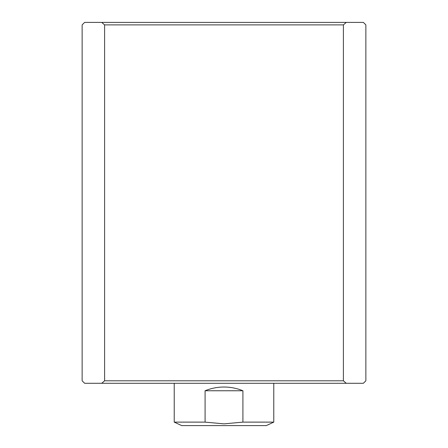 <?xml version="1.0" encoding="UTF-8"?>
<svg xmlns="http://www.w3.org/2000/svg" width="448" height="448" viewBox="0 0 448 448"><rect width="100%" height="100%" fill="white"/><g stroke="black" fill="none" stroke-linecap="round" stroke-linejoin="round"><path stroke-width="0.67" d="M273.778 422.117L266.314 425.6L181.686 425.6L174.222 422.117L205.089 422.117L224 423.858L242.911 422.117L273.778 422.117L273.778 383.286M242.911 422.117L242.911 390.757C236.852 388.282 230.546 387.038 224 387.022C217.454 387.038 211.148 388.282 205.089 390.757L205.089 422.117M205.089 390.757L242.911 390.757M84.622 22.4L363.378 22.4L365.865 24.886L365.865 380.8L363.378 383.286L84.622 383.286L82.135 380.8L82.135 24.886L84.622 22.4M343.398 24.886L343.398 380.8L104.602 380.8L104.602 24.886L343.398 24.886L346.293 22.4M346.293 383.286L343.398 380.8M104.602 380.8L101.707 383.286M101.707 22.4L104.602 24.886M174.222 422.117L174.222 383.286"/></g></svg>
